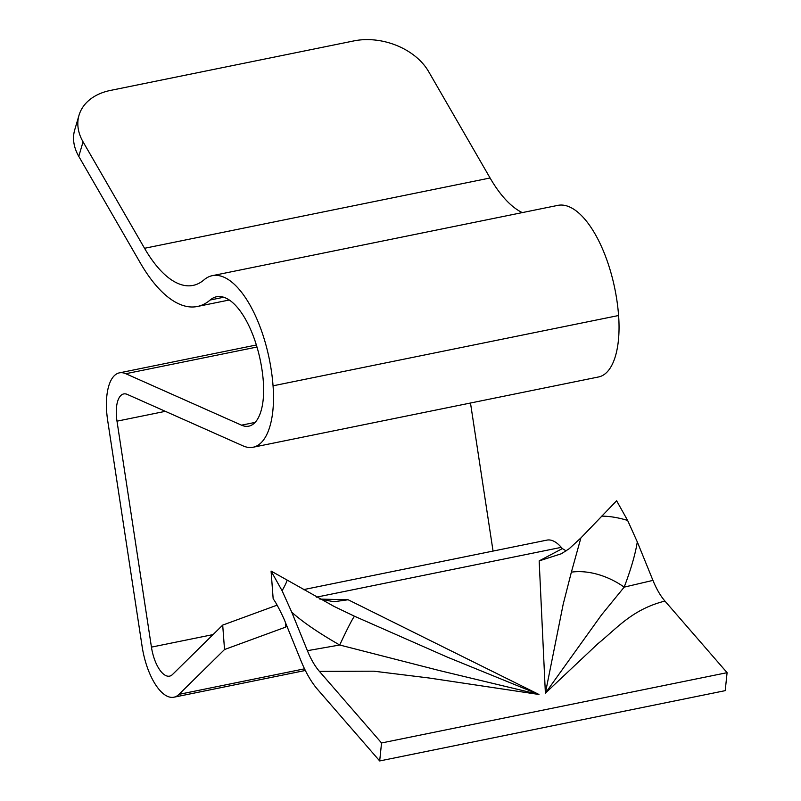 <?xml version="1.0" encoding="UTF-8"?>
<svg xmlns="http://www.w3.org/2000/svg" width="801" height="801" viewBox="0 0 801 801"><rect width="100%" height="100%" fill="white"/><g stroke="black" fill="none" stroke-linecap="round" stroke-linejoin="round"><path stroke-width="1.2" d="M379.684 760.95L381.546 742.968L727.088 672.67L725.215 690.652L379.684 760.95L317.526 689.351A78.898 33.221 78.5 0 1 301.036 660.915L285.396 622.427C283.664 617.421 276.025 602.452 273.852 599.789L273.161 598.747L271.078 571.063L334.057 606.407L354.553 616.259L447.048 657L538.953 694.467L439.589 670.597L339.704 645.005C318.538 632.87 302.558 621.936 291.754 612.204L282.092 590.737L271.078 571.063M319.909 599.098L348.135 599.759L538.953 694.467L429.126 678.006L373.877 671.188L319.399 671.368A57.382 24.16 78.5 0 1 307.404 650.682L339.704 645.005A57.382 2.363 113.9 0 1 354.553 616.259M319.539 598.898L333.847 601.751L348.135 599.759M637.296 541.907L652.945 580.385L624.179 587.133L601.461 614.988L545.381 693.165L539.163 560.9L561.381 553.751L569.241 548.695L580.885 537.942L616.62 500.765L627.634 520.44L637.296 541.907C635.333 554.232 630.958 569.311 624.179 587.133A57.382 37.216 -151 0 0 571.373 572.154L580.885 537.942M539.163 560.9L562.362 548.585L566.117 550.878M332.505 605.626L334.057 606.407M287.088 580.124A57.382 4.275 124.9 0 1 282.092 590.737M652.945 580.385A57.382 24.16 -101.5 0 0 664.94 601.07C632.149 609.351 617.17 628.164 597.936 643.664L545.381 693.165L563.193 604.204L571.373 572.154M627.634 520.44A57.382 27.394 -156.7 0 0 601.601 516.144M307.404 650.682L291.754 612.204M562.362 548.585L561.291 547.353A50.213 21.136 -101.5 0 0 546.933 540.114L303.299 589.676M277.116 605.145L222.698 625.1L224.53 649.531L285.797 627.063L286.848 626.022M285.466 622.617L285.797 627.063M522.292 212.605A121.932 51.334 78.5 0 1 490.082 177.992L428.595 71.539A57.382 40.741 16.4 0 0 353.912 40.901L110.368 90.443A57.382 40.741 16.4 0 0 79.019 115.254A57.382 40.741 16.4 0 0 83.054 141.837L78.778 156.375A57.382 40.741 -163.6 0 1 74.733 129.792L79.019 115.254M224.53 649.531L178.993 694.357A50.213 21.136 78.5 0 1 173.867 697.22A50.213 21.136 78.5 0 1 167.499 696.349A50.213 21.136 78.5 0 1 142.117 646.467L107.674 420.495A50.213 21.136 78.5 0 1 119.409 372.855A50.213 21.136 78.5 0 1 125.777 373.717L241.501 425.171A57.382 24.16 -101.5 0 0 248.791 426.162A57.382 24.16 -101.5 0 0 263.319 381.476A71.73 30.198 -101.5 0 0 216.56 296.76A71.73 30.198 -101.5 0 0 210.172 300.005A143.449 60.395 78.5 0 1 197.386 306.483A143.449 60.395 78.5 0 1 179.174 304.02A143.449 60.395 78.5 0 1 140.255 262.828L78.778 156.375M222.698 625.1L172.505 674.502A28.686 12.075 78.5 0 1 169.582 676.134A28.686 12.075 78.5 0 1 165.937 675.633A28.686 12.075 78.5 0 1 151.439 647.128L116.996 421.166A28.686 12.075 78.5 0 1 123.694 393.942A28.686 12.075 78.5 0 1 127.339 394.432L243.063 445.887A78.898 33.221 -101.5 0 0 253.076 447.248A78.898 33.221 -101.5 0 0 273.051 385.812A93.246 39.259 -101.5 0 0 212.275 275.674A93.246 39.259 -101.5 0 0 203.965 279.889A121.932 51.334 78.5 0 1 193.101 285.396A121.932 51.334 78.5 0 1 177.612 283.304A121.932 51.334 78.5 0 1 144.54 248.29L83.054 141.837M493.056 551.078L470.487 403.023M253.076 447.248L598.617 376.951A78.898 33.221 -101.5 0 0 618.592 315.514A93.246 39.259 -101.5 0 0 557.816 205.376L212.275 275.674M381.546 742.968L319.399 671.368M727.088 672.67L664.94 601.07M223.709 297.251L210.172 300.005M255.108 422.407L241.501 425.171M256.981 347.023L125.777 373.717M304.53 668.815L178.993 694.357M213.046 634.592L151.439 647.128M165.336 411.334L116.996 421.166M618.592 315.514L273.051 385.812M490.082 177.992L144.54 248.29M561.291 547.353L316.375 597.176M332.936 605.846L334.027 606.387M229.266 300.005L197.386 306.483M256.36 344.991L119.409 372.855M305.341 670.477L173.867 697.22"/></g></svg>
